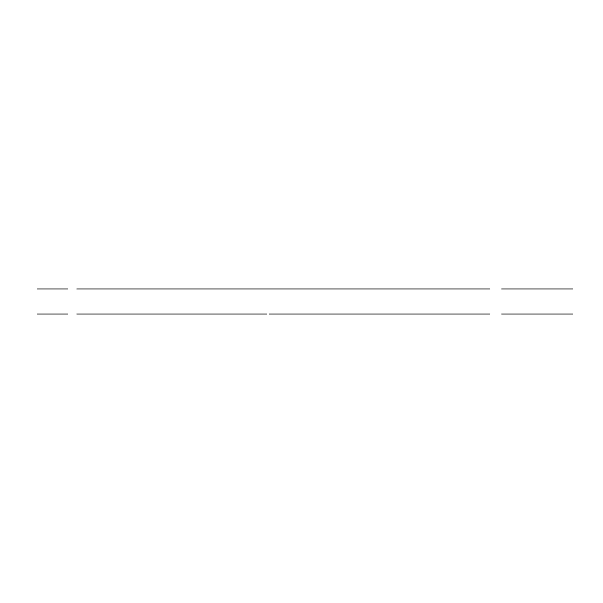 <?xml version="1.0" encoding="UTF-8"?>
<svg xmlns="http://www.w3.org/2000/svg" width="603" height="603" viewBox="0 0 603 603"><rect width="100%" height="100%" fill="white"/><g stroke="black" fill="none" stroke-linecap="round" stroke-linejoin="round"><path stroke-width="0.9" d="M483.825 289.01C568.282 289.01 568.282 289.01 483.825 289.01L455.921 289.01L483.825 289.01M266.782 289.01L241.795 289.01L266.782 289.01M354.232 289.01L329.246 289.01L354.232 289.01M397.957 289.01L372.971 289.01L397.957 289.01M223.057 289.01L198.07 289.01L223.057 289.01M395.274 289.01C415.068 289.01 415.068 289.01 395.274 289.01L366.541 289.01L395.274 289.01M366.722 289.01L326.751 289.01L366.722 289.01M279.068 289.01L316.959 289.01L279.068 289.01M200.746 289.01C180.953 289.01 180.953 289.01 200.746 289.01L229.487 289.01L200.746 289.01M370.295 289.01C357.398 289.01 357.398 289.01 370.295 289.01L316.959 289.01L370.295 289.01M231.635 289.01L185.083 289.01L231.635 289.01M244.682 289.01L225.733 289.01L244.682 289.01M310.507 289.01L276.378 289.01L310.507 289.01M269.277 289.01L285.521 289.01L269.277 289.01M501.643 289.01L572.85 289.01L501.643 289.01M490.051 289.01L465.064 289.01L490.051 289.01M67.626 289.01L37.469 289.01L67.626 289.01M219.221 289.01L194.234 289.01L219.221 289.01M285.521 289.01L276.378 289.01L285.521 289.01M483.825 313.99C568.282 313.99 568.282 313.99 483.825 313.99L455.921 313.99L483.825 313.99M266.782 313.99L241.795 313.99L266.782 313.99M354.232 313.99L329.246 313.99L354.232 313.99M397.957 313.99L372.971 313.99L397.957 313.99M223.057 313.99L198.07 313.99L223.057 313.99M395.274 313.99C415.068 313.99 415.068 313.99 395.274 313.99L366.541 313.99L395.274 313.99M366.722 313.99L326.751 313.99L366.722 313.99M279.068 313.99L316.959 313.99L279.068 313.99M200.746 313.99C180.953 313.99 180.953 313.99 200.746 313.99L229.487 313.99L200.746 313.99M370.295 313.99C357.398 313.99 357.398 313.99 370.295 313.99L316.959 313.99L370.295 313.99M231.635 313.99L185.083 313.99L231.635 313.99M244.682 313.99L225.733 313.99L244.682 313.99M310.507 313.99L276.378 313.99L310.507 313.99M269.277 313.99L285.521 313.99L269.277 313.99M490.051 313.99L465.064 313.99L490.051 313.99M67.626 313.99L37.469 313.99L67.626 313.99M219.221 313.99L194.234 313.99L219.221 313.99M501.643 313.99L572.85 313.99L501.643 313.99M285.521 313.99L276.378 313.99L285.521 313.99M185.083 289.01L76.769 289.01L185.083 289.01M319.65 289.01L455.921 289.01L319.65 289.01M228.364 289.01L276.378 289.01L228.364 289.01M455.921 313.99L319.65 313.99L455.921 313.99M228.364 313.99L76.769 313.99L228.364 313.99"/></g></svg>
